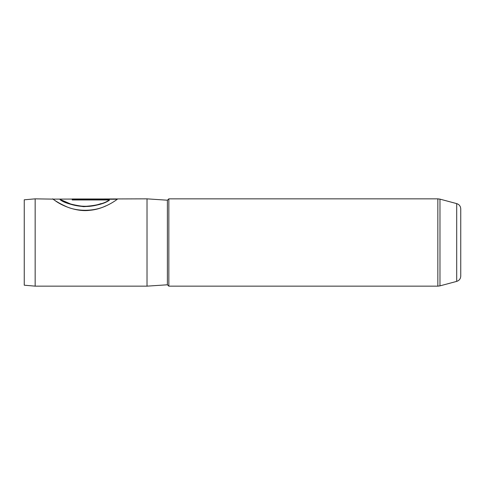 <?xml version="1.0" encoding="UTF-8"?>
<svg xmlns="http://www.w3.org/2000/svg" width="485" height="485" viewBox="0 0 485 485"><rect width="100%" height="100%" fill="white"/><g stroke="black" fill="none" stroke-linecap="round" stroke-linejoin="round"><path stroke-width="0.73" d="M456.706 203.615C459.24 204.458 460.586 206.216 460.75 208.883L460.75 276.117C460.586 278.784 459.24 280.542 456.706 281.385L456.706 203.615L439.968 199.129L439.968 285.871L437.846 286.15L437.846 198.85L168.841 198.85L168.841 286.15L437.846 286.15M24.25 285.198L24.25 199.802L35.162 198.85L35.162 286.15L24.25 285.198M168.841 198.85L167.386 200.208L167.386 284.792L147.016 286.15L147.016 198.85L53.023 199.123M101.207 203.554C91.307 207.004 81.177 207.174 70.804 204.07L60.079 199.396C63.826 202.487 71.683 204.84 83.656 206.44C95.703 205.779 104.275 203.627 109.38 199.965L72.21 199.965L72.21 198.983L117.631 198.983C116.418 199.99 104.39 209.102 89.98 210.29C75.642 212.23 60.48 204.761 55.151 200.651C49.361 196.067 54.005 200.99 65.808 206.374C77.321 211.842 94.745 211.46 105.839 205.864M35.162 198.85L53.059 199.123M101.207 203.797C91.313 207.222 81.177 207.392 70.81 204.312L60.079 199.662C63.826 202.742 71.689 205.076 83.656 206.665C95.703 206.01 104.275 203.87 109.38 200.232L109.38 199.965M72.21 199.25L117.273 199.25M167.386 284.792L168.841 286.15M456.706 281.385L439.968 285.871M147.016 286.15L35.162 286.15M167.386 200.208L147.016 198.85M437.846 198.85L439.968 199.129"/></g></svg>
